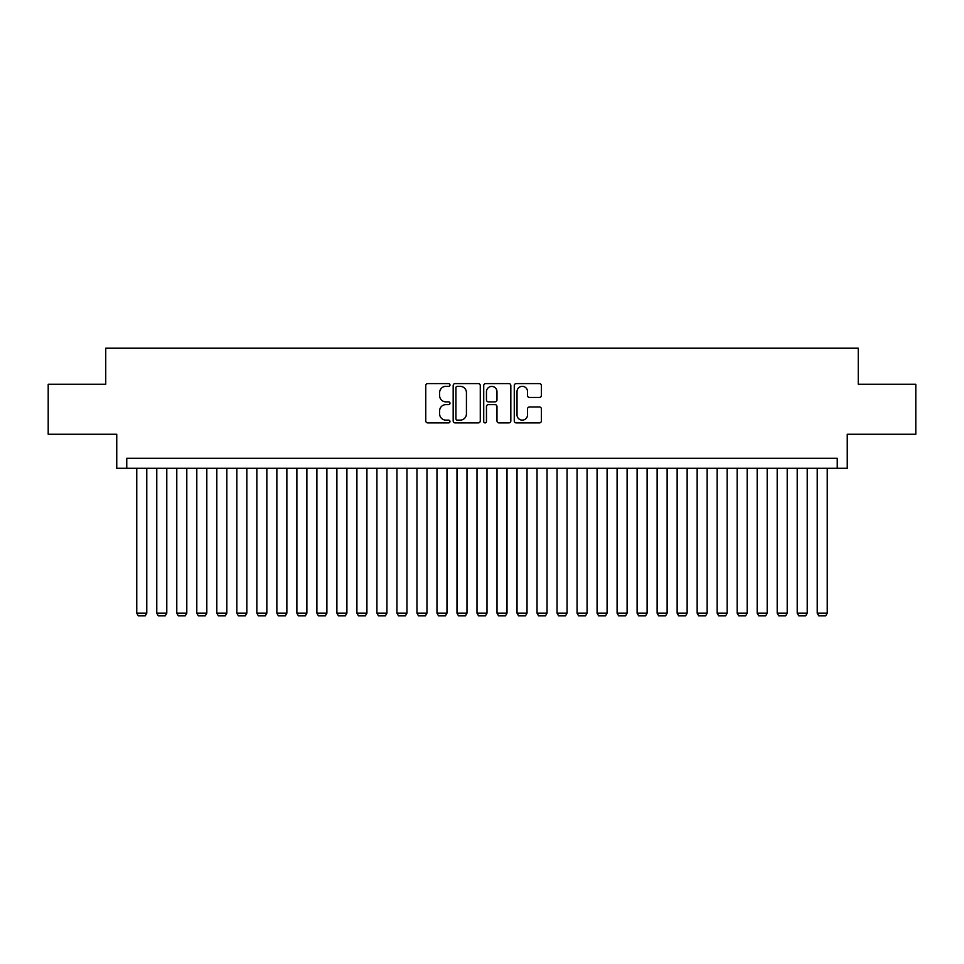 <?xml version="1.0" encoding="UTF-8"?>
<svg xmlns="http://www.w3.org/2000/svg" width="964" height="964" viewBox="0 0 964 964"><rect width="100%" height="100%" fill="white"/><g stroke="black" fill="none" stroke-linecap="round" stroke-linejoin="round"><path stroke-width="1.45" d="M449.983 384.973A1.374 1.374 0 0 0 448.609 383.6L427.727 383.6A1.964 1.964 0 0 0 425.763 385.564L425.763 420.931A1.964 1.964 0 0 0 427.727 422.895L448.609 422.895A1.374 1.374 0 0 0 449.983 421.521A1.374 1.374 0 0 0 448.609 420.135L445.898 420.135A6.29 6.29 0 0 1 439.62 413.857L439.62 410.905A6.29 6.29 0 0 1 445.898 404.615L448.609 404.615A1.374 1.374 0 0 0 449.983 403.241A1.374 1.374 0 0 0 448.609 401.868L445.898 401.868A6.29 6.29 0 0 1 439.62 395.589L439.62 392.637A6.29 6.29 0 0 1 445.898 386.347L448.609 386.347A1.374 1.374 0 0 0 449.983 384.973M539.418 397.445A1.964 1.964 0 0 0 541.382 395.481L541.382 385.564A1.964 1.964 0 0 0 539.418 383.6L516.234 383.6A1.964 1.964 0 0 0 514.27 385.564L514.27 420.931A1.964 1.964 0 0 0 516.234 422.895L539.418 422.895A1.964 1.964 0 0 0 541.382 420.931L541.382 408.941A1.964 1.964 0 0 0 539.418 406.977L529.489 406.977A1.964 1.964 0 0 0 527.525 408.941L527.525 414.882A5.254 5.254 0 0 1 522.271 420.135A5.254 5.254 0 0 1 517.017 414.882L517.017 391.601A5.254 5.254 0 0 1 522.271 386.347A5.254 5.254 0 0 1 527.525 391.601L527.525 395.481A1.964 1.964 0 0 0 529.489 397.445L539.418 397.445M837.246 468.287L847.248 468.287L847.248 434.27L915.8 434.27L915.8 384.238L858.261 384.238L858.261 348.209L105.739 348.209L105.739 384.238L48.2 384.238L48.2 434.27L116.752 434.27L116.752 468.287L837.246 468.287L837.246 458.286L126.754 458.286L126.754 468.287M480.277 385.564A1.964 1.964 0 0 0 478.313 383.6L455.141 383.6A1.964 1.964 0 0 0 453.176 385.564L453.176 420.931A1.964 1.964 0 0 0 455.141 422.895L478.313 422.895A1.964 1.964 0 0 0 480.277 420.931L480.277 385.564M485.687 383.6L508.859 383.6A1.964 1.964 0 0 1 510.824 385.564L510.824 420.931A1.964 1.964 0 0 1 508.859 422.895L498.942 422.895A1.964 1.964 0 0 1 496.978 420.931L496.978 406.591A1.964 1.964 0 0 0 495.014 404.615L488.435 404.615A1.964 1.964 0 0 0 486.471 406.591L486.471 421.521A1.374 1.374 0 0 1 485.097 422.895A1.374 1.374 0 0 1 483.723 421.521L483.723 385.564A1.964 1.964 0 0 1 485.687 383.6M457.298 386.347A1.374 1.374 0 0 0 455.924 387.721L455.924 418.762A1.374 1.374 0 0 0 457.298 420.135L460.141 420.135A6.29 6.29 0 0 0 466.431 413.857L466.431 392.637A6.29 6.29 0 0 0 460.141 386.347L457.298 386.347M496.978 391.709A5.254 5.254 0 0 0 491.724 386.444A5.254 5.254 0 0 0 486.471 391.709L486.471 399.903A1.964 1.964 0 0 0 488.435 401.868L495.014 401.868A1.964 1.964 0 0 0 496.978 399.903L496.978 391.709M146.769 468.287L146.769 613.188L136.755 613.188L136.755 468.287M146.769 613.188L145.263 615.791L138.262 615.791L136.755 613.188M166.784 468.287L166.784 613.188L156.77 613.188L156.77 468.287M166.784 613.188L165.278 615.791L158.277 615.791L156.77 613.188M186.799 468.287L186.799 613.188L176.786 613.188L176.786 468.287M186.799 613.188L185.293 615.791L178.292 615.791L176.786 613.188M206.814 468.287L206.814 613.188L196.801 613.188L196.801 468.287M206.814 613.188L205.308 615.791L198.307 615.791L196.801 613.188M226.829 468.287L226.829 613.188L216.816 613.188L216.816 468.287M226.829 613.188L225.323 615.791L218.322 615.791L216.816 613.188M246.832 468.287L246.832 613.188L236.831 613.188L236.831 468.287M246.832 613.188L245.338 615.791L238.337 615.791L236.831 613.188M266.847 468.287L266.847 613.188L256.846 613.188L256.846 468.287M266.847 613.188L265.353 615.791L258.34 615.791L256.846 613.188M286.862 468.287L286.862 613.188L276.861 613.188L276.861 468.287M286.862 613.188L285.368 615.791L278.355 615.791L276.861 613.188M306.877 468.287L306.877 613.188L296.876 613.188L296.876 468.287M306.877 613.188L305.383 615.791L298.37 615.791L296.876 613.188M326.892 468.287L326.892 613.188L316.891 613.188L316.891 468.287M326.892 613.188L325.386 615.791L318.385 615.791L316.891 613.188M346.907 468.287L346.907 613.188L336.894 613.188L336.894 468.287M346.907 613.188L345.401 615.791L338.4 615.791L336.894 613.188M366.923 468.287L366.923 613.188L356.909 613.188L356.909 468.287M366.923 613.188L365.416 615.791L358.415 615.791L356.909 613.188M386.938 468.287L386.938 613.188L376.924 613.188L376.924 468.287M386.938 613.188L385.431 615.791L378.43 615.791L376.924 613.188M406.953 468.287L406.953 613.188L396.939 613.188L396.939 468.287M406.953 613.188L405.446 615.791L398.445 615.791L396.939 613.188M426.968 468.287L426.968 613.188L416.954 613.188L416.954 468.287M426.968 613.188L425.461 615.791L418.46 615.791L416.954 613.188M446.971 468.287L446.971 613.188L436.969 613.188L436.969 468.287M446.971 613.188L445.476 615.791L438.475 615.791L436.969 613.188M466.986 468.287L466.986 613.188L456.984 613.188L456.984 468.287M466.986 613.188L465.492 615.791L458.478 615.791L456.984 613.188M487.001 468.287L487.001 613.188L476.999 613.188L476.999 468.287M487.001 613.188L485.507 615.791L478.493 615.791L476.999 613.188M507.016 468.287L507.016 613.188L497.014 613.188L497.014 468.287M507.016 613.188L505.522 615.791L498.509 615.791L497.014 613.188M527.031 468.287L527.031 613.188L517.029 613.188L517.029 468.287M527.031 613.188L525.525 615.791L518.524 615.791L517.029 613.188M547.046 468.287L547.046 613.188L537.032 613.188L537.032 468.287M547.046 613.188L545.54 615.791L538.539 615.791L537.032 613.188M567.061 468.287L567.061 613.188L557.047 613.188L557.047 468.287M567.061 613.188L565.555 615.791L558.554 615.791L557.047 613.188M587.076 468.287L587.076 613.188L577.062 613.188L577.062 468.287M587.076 613.188L585.57 615.791L578.569 615.791L577.062 613.188M607.091 468.287L607.091 613.188L597.077 613.188L597.077 468.287M607.091 613.188L605.585 615.791L598.584 615.791L597.077 613.188M627.106 468.287L627.106 613.188L617.093 613.188L617.093 468.287M627.106 613.188L625.6 615.791L618.599 615.791L617.093 613.188M647.109 468.287L647.109 613.188L637.108 613.188L637.108 468.287M647.109 613.188L645.615 615.791L638.614 615.791L637.108 613.188M667.124 468.287L667.124 613.188L657.123 613.188L657.123 468.287M667.124 613.188L665.63 615.791L658.617 615.791L657.123 613.188M687.139 468.287L687.139 613.188L677.138 613.188L677.138 468.287M687.139 613.188L685.645 615.791L678.632 615.791L677.138 613.188M707.154 468.287L707.154 613.188L697.153 613.188L697.153 468.287M707.154 613.188L705.66 615.791L698.647 615.791L697.153 613.188M727.169 468.287L727.169 613.188L717.168 613.188L717.168 468.287M727.169 613.188L725.663 615.791L718.662 615.791L717.168 613.188M747.184 468.287L747.184 613.188L737.171 613.188L737.171 468.287M747.184 613.188L745.678 615.791L738.677 615.791L737.171 613.188M767.199 468.287L767.199 613.188L757.186 613.188L757.186 468.287M767.199 613.188L765.693 615.791L758.692 615.791L757.186 613.188M787.214 468.287L787.214 613.188L777.201 613.188L777.201 468.287M787.214 613.188L785.708 615.791L778.707 615.791L777.201 613.188M807.23 468.287L807.23 613.188L797.216 613.188L797.216 468.287M807.23 613.188L805.723 615.791L798.722 615.791L797.216 613.188M827.245 468.287L827.245 613.188L817.231 613.188L817.231 468.287M827.245 613.188L825.738 615.791L818.737 615.791L817.231 613.188"/></g></svg>
